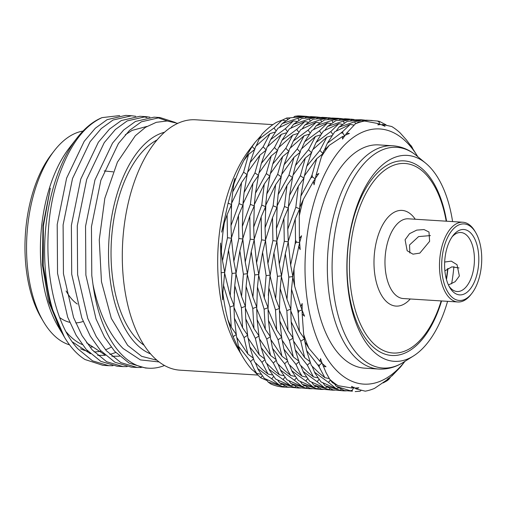 <?xml version="1.0" encoding="UTF-8"?>
<svg xmlns="http://www.w3.org/2000/svg" width="507" height="507" viewBox="0 0 507 507"><rect width="100%" height="100%" fill="white"/><g stroke="black" fill="none" stroke-linecap="round" stroke-linejoin="round"><path stroke-width="0.76" d="M417.793 156.701A127.834 66.411 93.6 0 0 410.062 145.953A127.834 66.411 93.6 0 0 317.078 192.768A127.834 66.411 93.6 0 0 333.479 367.119A127.834 66.411 93.6 0 0 404.935 361.345M329.734 379.287A135.825 70.562 93.6 0 0 338.144 385.688L332.44 382.677L329.734 379.287L325.957 372.417L322.325 363.639M404.954 361.333L401.012 366.422A135.825 70.562 93.6 0 1 400.669 366.859L391.86 375.998L394.192 373.551L390.194 377.29L387.323 379.211L387.849 379.299L374.578 388.356A135.825 70.562 93.6 0 1 365.236 391.17L356.041 388.869L358.823 387.792L354.412 388.045L351.687 386.347L351.877 388.02L338.144 385.688M364.672 121.046A135.825 70.562 93.6 0 0 355.337 123.86L358.55 122.073L364.672 121.046L378.393 123.626L377.905 124.855L380.865 124.507L385.041 126.3L382.57 124.481L391.765 126.528A135.825 70.562 93.6 0 1 400.181 132.929L406.449 139.957L411.221 146.289L417.812 156.72M284.18 385.751L283.578 386.74L268.203 382.126L271.042 384.091A135.825 70.562 93.6 0 0 283.533 387.082L289.497 387.291M254.203 371.447L260.693 377.74L267.126 380.611M255.16 142.296L249.894 149.09A125.438 65.169 93.6 0 0 237.403 347.878L240.882 353.766M242.466 356.459L239.982 352.004A135.825 70.562 93.6 0 0 242.466 356.459A135.825 70.562 93.6 0 0 251.364 369.02A135.825 70.562 93.6 0 0 251.573 369.261L256.7 373.367L261.105 374.305M261.048 135.661L255.16 142.29L252.112 146.51L243.88 160.421A135.825 70.562 93.6 0 0 233.797 184.193L234.855 178.464L228.112 203.155L221.667 232.136L224.297 222.865A135.825 70.562 93.6 0 0 221.363 252.08L220.57 243.049L221.141 272.753L222.662 299.821L222.871 292.989A135.825 70.562 93.6 0 0 227.871 319.822L233.062 336.654L240.648 353.373M276.004 130.787L274.027 127.96L282.095 120.134L276.366 122.39A135.825 70.562 93.6 0 0 261.84 134.349L259.204 138.981L256.295 145.775M290.226 117.878L286.715 117.998L282.228 120.146M306.051 116.344L300.569 115.97A135.825 70.562 93.6 0 0 297.977 115.894L294.859 116.287L293.705 117.168M284.896 377.246L283.052 379.559L290.695 385.757L275.643 379.09L269.451 370.154L266.752 363.513M283.052 379.559L268.938 369.197M276.119 360.414L273.298 363.031L279.376 374.755L274.008 370.446L265.89 362.594L261.156 347.656L259.514 338.987M273.298 363.031L261.156 347.656M264.781 359.717L261.954 362.347L268.007 374.039L262.639 369.73L254.508 361.852L249.812 346.946L248.183 338.283M261.954 362.347L249.812 346.946M273.552 376.549L271.708 378.843L279.294 385.022L264.305 378.393L258.101 369.445L255.382 362.784M271.708 378.843L257.6 368.513M253.399 358.975L250.572 361.605L254.165 369.197L256.7 373.367M250.572 361.605L238.429 346.186L236.82 337.586M239.982 352.004L238.429 346.186M287.469 361.117L284.642 363.747L288.236 371.339L290.764 375.51L285.359 371.156L277.24 363.285L272.493 348.328L270.89 339.728M284.642 363.747L272.493 348.328M296.278 377.981L294.434 380.288L301.995 386.448L286.987 379.806L280.821 370.871L278.115 364.216M294.434 380.288L280.32 369.939M307.616 378.685L305.778 380.985L313.364 387.164L298.37 380.535L292.171 371.587L289.453 364.926M305.778 380.985L291.664 370.655M298.851 361.859L296.025 364.489L299.58 372.049L302.077 376.181L296.703 371.872L288.578 363.994L283.876 349.082L282.247 340.419M296.025 364.489L283.876 349.082M310.189 362.549L307.369 365.173L313.44 376.897L308.079 372.582L299.96 364.736L295.22 349.798L293.585 341.129M307.369 365.173L295.22 349.798M318.966 379.388L317.116 381.701L324.759 387.899L309.714 381.232L303.516 372.296L300.822 365.648M317.116 381.701L303.002 371.339M330.349 380.123L328.504 382.43L336.065 388.59L321.051 381.948L314.891 373.013L312.185 366.358M328.504 382.43L314.391 372.081M306.564 350.47L317.68 364.761A135.825 70.562 93.6 0 0 319.144 366.941L324.835 377.652L319.423 373.298L311.304 365.42L306.564 350.47L304.954 341.87M272.912 124.633L195.677 119.785A125.438 65.169 93.6 0 0 126.623 210.614A125.438 65.169 93.6 0 0 150.23 353.487A125.438 65.169 93.6 0 0 179.941 370.167L257.759 375.06M157.075 139.926A107.864 56.036 93.6 0 0 112.313 230.178A107.864 56.036 93.6 0 0 135.058 336.997A107.864 56.036 93.6 0 0 144.165 345.343M164.534 132.232A112.655 58.527 93.6 0 0 110.843 222.047A112.655 58.527 93.6 0 0 133.62 341.141A112.655 58.527 93.6 0 0 150.604 353.918M177.773 123.347L167.114 120.983L156.295 122.314L145.528 127.301L135.306 135.749L117.415 162.139L104.822 198.319L99.258 239.9L101.463 281.689L111.318 318.409L127.644 345.349L141.643 356.326L156.967 360.23M159.097 361.941L140.382 359.9L123.125 348.531C108.815 334.126 98.77 312.762 92.977 284.446A125.438 65.169 93.6 0 0 118.892 351.516A125.438 65.169 93.6 0 0 148.595 368.196A125.438 65.169 93.6 0 0 164.496 365.49M108.802 365.693L102.896 365.325L84.942 359.501A125.438 65.169 93.6 0 1 72.558 348.601A125.438 65.169 93.6 0 1 64.338 337.003A125.438 65.169 93.6 0 1 76.836 138.215A125.438 65.169 93.6 0 1 102.053 117.624C83.68 125.983 69.11 145.991 58.349 177.64C38.703 234.785 47.62 316.97 77.983 348.943L92.54 360.845L108.802 365.693L112.947 365.718M122.973 366.586L117.066 366.212L100.804 361.364L86.247 349.462L76.158 335.304L67.684 317.205L57.538 273.324L57.209 224.5L66.613 178.16L84.194 141.339L95.31 128.227L107.129 119.646L125.717 115.387L131.624 115.754L113.036 120.02L101.216 128.601L90.1 141.713L72.52 178.527L63.109 224.874L63.438 273.698L73.591 317.572L82.064 335.672L92.154 349.836L106.711 361.738L122.973 366.586L127.124 366.612M137.144 367.474L131.243 367.106L114.981 362.258L100.424 350.356L90.328 336.192L81.861 318.092L71.709 274.217L71.379 225.393L80.784 179.047L98.364 142.233L109.48 129.12L121.306 120.539L139.888 116.274L145.794 116.648L127.206 120.907L115.387 129.488L104.271 142.6L86.691 179.421L77.279 225.761L77.609 274.585L87.762 318.466L96.235 336.566L106.324 350.724L120.881 362.625L137.144 367.48L141.295 367.499M135.737 116.287L131.624 115.754M142.835 116.604L146.922 117.523M149.914 117.18L145.794 116.648M148.595 368.196L145.414 367.993L129.152 363.145L114.595 351.243L104.505 337.085L96.032 318.985L85.879 275.105L85.55 226.28L94.961 179.941L112.535 143.12L123.651 130.007L135.477 121.427L154.065 117.168L159.965 117.535L141.377 121.8L129.558 130.381L118.442 143.494L100.861 180.308L91.456 226.654L91.786 275.478L92.977 284.446M157.005 117.491L167.481 121.008M175.359 122.479L159.965 117.535M80.543 348.797A112.655 58.527 93.6 0 0 87.92 351.275M94.074 351.902A112.655 58.527 93.6 0 0 101.096 351.098M105.5 349.779A112.655 58.527 93.6 0 0 111.185 347.124M76.836 138.215L69.326 147.911A112.655 58.527 93.6 0 0 58.109 326.438L60.84 331.065L48.52 301.19L42.354 264.667L42.975 225.539L50.307 188.205L43.361 226.078L43.285 266.175L50.161 303.959L64.338 337.003M62.063 333.08L60.84 331.065M102.053 117.624L119.728 115.577M82.996 131.066A107.864 56.036 93.6 0 0 54.249 150.775A107.864 56.036 93.6 0 0 43.501 321.711A107.864 56.036 93.6 0 0 50.567 331.686A107.864 56.036 93.6 0 0 69.56 344.861M66.373 332.066A107.864 56.036 93.6 0 0 66.924 332.712A107.864 56.036 93.6 0 0 82.242 344.551M91.057 346.934A107.864 56.036 93.6 0 0 92.464 347.054M392.767 145.775L378.786 144.901A111.857 58.109 93.6 0 0 317.211 225.9A111.857 58.109 93.6 0 0 338.264 353.297A111.857 58.109 93.6 0 0 364.755 368.171L378.735 369.052A111.857 58.109 -86.4 0 1 352.245 354.178A111.857 58.109 -86.4 0 1 331.191 226.775A111.857 58.109 -86.4 0 1 392.767 145.775C401.373 146.403 409.269 149.679 416.456 155.605A110.57 57.443 93.6 0 0 340.451 208.928A110.57 57.443 93.6 0 0 356.713 353.322A110.57 57.443 93.6 0 0 403.471 362.271C395.599 367.245 387.354 369.508 378.735 369.052M452.593 221.591A103.175 53.603 93.6 0 0 431.666 169.11A103.175 53.603 93.6 0 0 425.601 163.121A103.175 53.603 93.6 0 0 354.685 212.877A103.175 53.603 93.6 0 0 369.857 347.606A103.175 53.603 93.6 0 0 413.484 355.958A103.175 53.603 93.6 0 0 447.58 301.329M451.61 283.825A103.175 53.603 93.6 0 0 453.892 266.606M441.578 300.949A97.502 50.656 -86.4 0 1 383.698 353.671A97.502 50.656 -86.4 0 1 368.766 342.523A97.502 50.656 -86.4 0 1 349.082 239.215A97.502 50.656 -86.4 0 1 395.771 161.657A97.502 50.656 -86.4 0 1 427.173 173.838A97.502 50.656 -86.4 0 1 446.591 221.21M447.941 268.457A97.502 50.656 -86.4 0 1 446.477 279.579M303.382 199.34L313.351 181.462L314.08 184.744L315.341 178.445L318.852 173.502L316.153 174.896L315.259 178.92L312.445 176.956L310.791 177.932L300.847 196.139L299.751 207.509L303.382 199.34A135.825 70.562 93.6 0 0 299.276 216.052L299.973 204.689M72.438 341.921L90.436 353.766M97.693 355.356L105.329 355.318M109.924 354.469L115.735 352.498M86.608 342.814L104.613 354.653M111.863 356.25L119.506 356.206M146.973 126.414L132.054 130.407L125.21 134.849M43.501 321.711L41.168 317.75A103.067 53.546 -86.4 0 1 51.429 154.413L54.249 150.775M294.016 268.533A135.825 70.562 93.6 0 0 294.675 286.208L292.754 277.335L294.016 268.533L299.631 242.549L296.443 242.118L295.511 240.134A135.825 70.562 93.6 0 0 295.144 243.823L290.625 265.022L292.869 276.588L288.819 277.088L286.975 299.288L281.385 276.581L285.302 253.728L288.293 241.833L284.275 241.294L279.275 264.21L276.841 240.876L283.869 218.333L288.306 208.06L284.459 206.501L286.994 185.397L292.539 177.526L288.996 175.061L278.159 194.625L277.056 206.038L286.994 185.397M279.275 264.21L281.499 275.827L277.449 276.328L275.631 298.667L270.047 275.865L273.945 252.955L276.923 241.161L272.912 240.622L272.525 217.617L276.961 207.344L273.121 205.791L265.047 227.808L265.516 239.621M275.631 298.667L279.42 308.459L275.478 309.961L276.664 329.956L268.045 309.454L268.818 287.818L270.06 275.922M268.666 289.852L268.323 295.423M276.664 329.956L281.765 337.351L278.064 339.741L281.955 356.187L270.649 339.31L268.45 320.354L268.064 309.511M306.906 387.19L306.304 388.166L309.777 388.736L298.902 387.703L290.936 383.565L289.129 381.017M309.777 388.736L312.217 388.717M301.995 386.448L304.434 385.821M318.25 387.893L317.642 388.882L321.115 389.446L310.24 388.413L302.273 384.268L300.486 381.727M290.764 375.51L295.169 376.441M281.955 356.187L287.095 360.071M286.975 299.288L290.777 309.131L286.835 310.633L288.027 330.665L293.103 338.068L289.402 340.457L293.344 356.966L282 339.994L279.801 321.013L279.433 310.265M288.027 330.665L279.414 310.208L280.162 288.534L281.398 276.626M299.694 208.288L299.656 208.814L295.815 207.262L298.338 186.164L303.921 178.21L300.378 175.739L305.341 158.007L311.089 153.336M299.726 207.851L299.434 212.566M300.847 196.139L304.308 175.986L316.729 158.678L322.452 154.065M295.815 207.262L287.748 229.234L288.394 206.755L298.338 186.164M287.748 229.234L288.236 241.028M290.625 265.022L288.21 241.541L295.239 218.986L299.656 208.814M303.661 334.398A135.825 70.562 93.6 0 0 308.902 348.303L304.72 341.452L303.661 334.398L302.178 314.08L304.542 316.21L302.115 310.221L302.172 303.522L300.803 306.665L302.115 309.847L298.984 311.038L297.571 309.619A135.825 70.562 93.6 0 0 298.198 313.009L299.403 331.458L290.771 310.88L291.519 289.186L292.761 277.386M299.403 331.458L304.479 338.815L300.784 341.205L304.656 357.612L293.338 340.704L291.176 321.78L290.796 310.949M329.632 388.616L329.03 389.598L332.472 390.162L321.584 389.129L313.662 384.997L311.862 382.443M332.472 390.162L334.918 390.143M324.759 387.899L327.186 387.266M340.97 389.332L340.374 390.308L343.841 390.872L332.966 389.845L325.006 385.707L323.2 383.153M313.44 376.897L317.851 377.842M323.213 366.206L326.007 366.802L322.173 363.494L320.525 358.645L320.012 361.434L322.046 362.784L319.391 365.249L319.144 366.941M354.076 387.177L352.2 390.232L350.457 390.796A135.825 70.562 93.6 0 0 352.365 391.182L344.31 390.555L336.337 386.404L334.55 383.862M351.877 388.02L353.392 387.456M356.041 388.869L355.046 388.032M352.2 390.232L352.365 391.182M355.179 391.588L360.103 391.214L360.952 390.574M411.221 146.289L411.348 146.643M355.584 123.695L354.615 121.826L338.955 127.156L347.206 121.35L363.037 119.918L363.773 120.419M382.57 124.481L381.651 124.817M378.393 123.626L379.559 124.614M377.544 121.034A135.825 70.562 93.6 0 1 379.451 121.42L379.116 122.073L377.544 121.034L369.166 120.355L362.993 120.571L361.84 121.446M380.066 124.564L379.116 122.073M321.482 156.625L323.834 150.68L329.239 145.357A135.825 70.562 93.6 0 0 321.482 156.625L316.153 174.896M329.239 145.357L342.574 136.503L344.804 136.015L342.7 133.018L340.951 132.986L327.338 143.266L334.753 131.782L350.229 124.411L353.93 125.096M342.574 136.503L342.536 139.095L345.083 135.268L349.405 133.436L346.598 133.202L345.349 135.141M346.598 133.202L355.337 123.86M350.229 124.411L342.789 131.478L342.7 133.018M342.789 131.478A135.825 70.562 93.6 0 0 340.951 132.986M327.338 143.266L324.429 150.059M338.955 127.156L336.35 130.831M354.615 121.826L363.037 119.918M362.993 120.571L366.288 120.172L372.22 120.47M379.451 121.42L386.017 124.811M411.995 147.505L409.713 144.184M412.546 148.259L411.918 147.055M412.229 147.455A135.825 70.562 93.6 0 0 410.765 145.275M351.693 119.848L360.883 119.76L351.693 119.848L350.546 120.723M365.465 120.216L363.056 119.931M362.847 119.912L360.883 119.76M391.86 375.998L391.537 376.08M387.849 379.299L388.305 378.596M389.04 378.108L388.609 379.287L388.958 379.223L390.739 376.809M383.203 382.905L387.12 380.738L388.609 379.287M387.12 380.738A135.825 70.562 93.6 0 0 388.958 379.223M350.457 390.796L336.337 386.404M304.656 357.612L309.802 361.491M302.178 314.08L302.115 309.847M298.984 311.038L298.198 313.009M320.012 361.434L308.902 348.303M317.68 364.761L319.391 365.249M324.835 377.652L329.309 378.596M336.065 388.59L338.499 387.956M340.374 390.308L325.006 385.707M343.841 390.872L346.287 390.859M329.03 389.598L313.662 384.997M300.784 341.205L291.176 321.78M297.571 309.619L291.519 289.186M300.803 306.665L294.675 286.208M298.566 246.459L300.176 249.571L299.618 242.485L301.564 235.755L299.39 238.385L299.631 242.549M299.39 238.385L299.276 216.052M295.511 240.134L295.239 218.986M296.443 242.118L295.144 243.823M288.819 277.088L285.302 253.728M286.835 310.633L280.162 288.534M289.402 340.457L279.801 321.013M293.344 356.966L298.477 360.819M302.077 376.181L306.488 377.126M313.364 387.164L315.798 386.53M317.642 388.882L302.273 384.268M321.115 389.446L323.567 389.433M306.304 388.166L290.936 383.565M278.064 339.741L268.45 320.354M275.478 309.961L268.818 287.818M277.449 276.328L273.945 252.955M284.275 241.294L283.869 218.333M272.912 240.622L267.911 263.501L265.484 240.115L272.525 217.617M267.911 263.501L270.161 275.117L266.112 275.618L264.274 297.863L258.684 275.2L262.575 252.302L265.567 240.407L261.549 239.868L256.555 262.88L258.798 274.445L254.748 274.946L252.904 297.146L256.713 306.988L252.771 308.49L253.963 328.523L259.039 335.926L255.338 338.315L259.273 354.824L264.407 358.677M264.274 297.863L268.051 307.705L264.109 309.207L265.338 329.322L256.707 308.738L257.455 287.051L258.697 275.244M265.338 329.322L270.415 336.673L266.714 339.063L270.592 355.477L259.273 338.562L257.112 319.638L256.726 308.807M268.007 374.039L272.417 374.984M295.568 386.473L294.966 387.456L298.408 388.02L287.513 386.987L279.598 382.855L277.792 380.301M279.294 385.022L281.734 384.388M259.273 354.824L247.936 337.852L245.737 318.871L245.369 308.123M253.963 328.523L245.35 308.066L246.098 286.392L247.327 274.49M252.904 297.146L247.321 274.439L251.231 251.586L254.229 239.691L250.211 239.152L249.799 216.191L254.235 205.918L250.395 204.365L242.314 226.477L242.859 239.025L238.841 238.486L233.841 261.358L236.097 272.975L232.048 273.476L230.203 295.72L233.981 305.563L230.039 307.065L231.268 327.18L236.344 334.531L233.062 336.654M256.555 262.88L254.146 239.399L261.175 216.85L265.592 206.672L261.745 205.12L264.267 184.022L269.851 176.068L266.308 173.597L255.458 193.199L254.33 204.6L264.267 184.022M277.646 174.313L266.783 193.997L265.681 205.367L275.612 184.732L281.189 176.778L277.646 174.313L282.665 156.536L288.382 151.923M278.159 194.625L281.581 174.56L294.003 157.29L299.757 152.62M332.801 134.355L330.817 131.535L316.032 142.499L313.104 149.292M316.032 142.499L323.371 131.085L338.834 123.714L342.282 124.316M311.685 152.911L308.554 149.685L315.455 136.44L320.551 134.919M308.554 149.685L295.385 165.593L301.145 149.223L315.455 136.44M300.347 152.201L297.21 148.976L284.072 164.807L289.763 148.538L304.067 135.756L309.188 134.197M310.075 132.923L308.091 130.103L293.274 141.123L290.365 147.917M266.783 193.997L270.244 173.844L282.665 156.536M288.965 151.511L285.828 148.291L272.709 164.091L270.377 173.641M250.211 239.152L245.211 262.075L242.777 238.734L249.799 216.191M245.211 262.075L247.435 273.685L243.385 274.192L241.566 296.525L235.977 273.723L239.874 250.813L242.859 239.025M241.566 296.525L245.356 306.317L241.414 307.819L242.593 327.814L233.974 307.312L234.754 285.682L235.989 273.78M234.595 287.71L234.259 293.28M230.203 295.72L224.62 273.058L228.511 250.16L231.496 238.265L227.485 237.726L227.104 214.708L231.522 204.53L228.112 203.155M233.841 261.358L231.42 237.973L238.455 215.481L242.897 205.202L239.05 203.649L241.541 182.59L247.124 174.636L243.582 172.171L232.713 191.855L231.838 200.404M254.932 172.919L244.095 192.483L242.986 203.896L252.923 183.255L258.475 175.39L254.932 172.919L259.933 155.148L265.687 150.478M255.458 193.199L258.862 173.172L271.277 155.864L277.025 151.194M272.709 164.091L278.419 147.797L292.723 135.046L297.85 133.487M293.274 141.123L300.689 129.64L316.159 122.269L319.587 122.89M351.478 119.196L340.33 119.139L339.183 120.007M340.33 119.139L345.191 118.771L349.513 119.044M332.903 122.257L331.933 120.393L340.311 118.492L341.053 118.999M331.933 120.393L316.254 125.73L324.48 119.931L340.311 118.492M321.52 121.56L320.544 119.684L304.891 125.014L313.142 119.208L328.967 117.776L329.708 118.283M328.777 117.77L317.629 117.713L316.482 118.581M331.394 118.074L328.992 117.789L320.544 119.684M298.737 132.219L296.753 129.393L281.968 140.357L289.301 128.943L304.77 121.572L308.218 122.174M310.176 120.824L309.207 118.961L293.49 124.335L290.885 128.005M277.621 150.769L274.483 147.543L261.32 163.45L267.081 147.081L281.385 134.298L286.487 132.777M287.355 131.528L285.365 128.696L270.599 139.64L267.683 146.453M244.095 192.483L247.517 172.418L259.933 155.148M266.283 150.059L263.146 146.834L250.008 162.665L247.657 172.196M250.008 162.665L255.699 146.396L269.997 133.614L275.117 132.054M270.599 139.64L277.956 128.214L293.426 120.862L296.874 121.465M293.49 124.335L301.798 118.499L317.636 117.066L318.371 117.567M298.832 120.115L297.869 118.251L282.19 123.588L290.41 117.789L306.247 116.35L306.988 116.857M308.674 116.648L306.266 116.363L297.869 118.251M304.086 116.185L294.859 116.287M282.095 120.134L285.523 120.748M287.45 119.418L286.715 117.998M306.26 116.997L311.121 116.629L315.443 116.902L306.26 116.997L305.113 117.871M320.05 117.364L317.661 117.079M317.407 117.054L315.443 116.902M282.19 123.588L279.579 127.251M274.027 127.96L259.204 138.981M254.894 149.375L252.112 146.51M243.88 160.421L248.595 154.394L254.318 149.78M239.05 203.649L230.977 225.666L231.617 203.231L241.541 182.59M231.56 204.01L231.3 208.282M224.297 222.865L227.104 214.708M231.591 203.573L231.522 204.53M232.713 191.855L233.797 184.193M243.582 172.171L248.595 154.394M263.146 146.834L269.997 133.614M285.365 128.696L293.426 120.862M309.207 118.961L317.636 117.066M317.629 117.713L322.49 117.345L326.812 117.618M328.929 118.429L332.224 118.03L338.15 118.327L328.929 118.429L327.776 119.31M342.745 118.79L340.33 118.505M340.121 118.486L338.15 118.327M304.891 125.014L302.286 128.689M296.753 129.393L304.77 121.572M281.968 140.357L279.04 147.15M274.483 147.543L281.385 134.298M261.32 163.45L258.995 172.963M243.214 201.057L242.314 226.477M230.977 225.666L231.446 237.479M227.485 237.726L222.491 260.737L221.363 252.08M222.491 260.737L224.734 272.303L221.141 272.753M222.871 292.989L224.626 273.102M242.593 327.814L247.695 335.216L244 337.599L247.891 354.051L236.585 337.174L234.386 318.212L234 307.369M231.268 327.18L227.871 319.822M230.039 307.065L223.384 284.909M232.048 273.476L228.511 250.16M238.841 238.486L238.455 215.481M250.395 204.365L252.923 183.255M266.308 173.597L271.277 155.864M285.828 148.291L292.723 135.046M308.091 130.103L316.159 122.269M316.254 125.73L313.643 129.393M321.419 133.664L319.435 130.838L304.669 141.783L312.027 130.35L327.49 122.998L330.938 123.607M344.24 122.967L343.271 121.103L327.554 126.471L324.949 130.147M327.554 126.471L335.868 120.641L351.706 119.208L352.435 119.709M319.435 130.838L327.49 122.998M304.669 141.783L301.754 148.595M297.21 148.976L304.067 135.756M284.072 164.807L281.721 174.338M265.624 206.153L265.37 210.424M265.902 202.547L265.047 227.808M265.655 205.709L265.592 206.672M261.745 205.12L253.677 227.092L254.33 204.613M253.677 227.092L254.172 238.886M243.385 274.192L239.874 250.813M241.414 307.819L234.754 285.682M244 337.599L234.386 318.212M247.891 354.051L253.025 357.929M262.214 375.839L260.693 377.74M268.203 382.126L266.416 379.585M283.578 386.74L287.044 387.304M255.338 338.315L245.737 318.871M252.771 308.49L246.098 286.392M254.748 274.946L251.231 251.586M261.549 239.868L261.175 216.85M273.121 205.791L275.612 184.732M277.278 203.193L276.385 228.619L276.923 241.161M288.996 175.061L294.003 157.29M295.385 165.593L293.059 175.105M300.378 175.739L289.529 195.341L292.932 175.308L305.341 158.007M323.029 153.653L319.898 150.433L306.773 166.233L304.441 175.777M306.773 166.233L312.489 149.939L326.787 137.182L331.914 135.623M289.529 195.341L288.401 206.742M284.459 206.501L276.385 228.619M266.112 275.618L262.575 252.302M264.109 309.207L257.455 287.051M266.714 339.063L257.112 319.638M270.592 355.477L275.738 359.349M279.376 374.755L283.781 375.7M290.695 385.757L293.122 385.124M294.966 387.456L279.598 382.855M298.408 388.02L300.847 388.001M354.114 119.5L351.731 119.221M343.271 121.103L351.706 119.208M330.817 131.535L338.834 123.714M319.898 150.433L326.787 137.182M310.791 177.932A135.825 70.562 93.6 0 1 312.065 174.928L312.445 176.956M312.065 174.928L316.729 158.678M313.351 181.462L315.259 178.92M441.185 300.924A94.961 49.331 -86.4 0 1 439.651 305.62A94.961 49.331 -86.4 0 1 410.727 348.075A94.961 49.331 -86.4 0 1 358.069 318.377A94.961 49.331 -86.4 0 1 358.398 210.88A94.961 49.331 -86.4 0 1 421.881 170.593A94.961 49.331 -86.4 0 1 446.198 221.185M471.89 293.338L470.946 294.548A39.952 20.755 -86.4 0 1 457.84 301.976A39.952 20.755 -86.4 0 1 443.251 242.175A39.952 20.755 -86.4 0 1 462.853 222.231A39.952 20.755 -86.4 0 1 474.926 231.243L475.705 232.561A38.348 19.925 -86.4 0 1 478.114 281.322A38.348 19.925 -86.4 0 1 471.89 293.338A38.348 19.925 -86.4 0 1 447.003 290.562A38.348 19.925 -86.4 0 1 445.298 243.056A38.348 19.925 -86.4 0 1 475.705 232.561M405.099 239.779L407.153 250.731L412.958 254.165L419.84 253.113L429.625 241.319L428.985 232.01L424.029 229.57L416.716 230.115L409.567 233.664L405.099 239.779M448.435 284.978L455.178 281.677L459.367 275.992L457.041 264.724L451.293 261.137L444.671 262.037M444.873 270.852L451.838 266.853L459.038 267.95M409.865 253.006L409.542 244.957L418.586 236.592L430.449 235.59M452.067 236.883A29.564 15.356 -86.4 0 1 460.838 232.51A29.564 15.356 -86.4 0 1 471.63 276.765A29.564 15.356 -86.4 0 1 457.13 291.519A29.564 15.356 -86.4 0 1 448.974 286.087M447.694 245.844A32.759 17.016 -86.4 0 1 453.011 235.584A32.759 17.016 -86.4 0 1 474.267 237.954A32.759 17.016 -86.4 0 1 475.724 278.527A32.759 17.016 -86.4 0 1 449.747 287.494A32.759 17.016 -86.4 0 1 447.694 245.844M447.656 268.634A94.961 49.331 -86.4 0 1 446.293 278.913M59.769 317.597A84.903 44.109 93.6 0 0 69.732 322.313M75.72 322.889A84.903 44.109 93.6 0 0 83.167 321.432M77.318 304.035A68.933 35.813 -86.4 0 1 71.329 298.579A68.933 35.813 -86.4 0 1 66.1 290.955M457.84 301.976L403.331 298.547A39.952 20.755 -86.4 0 1 388.742 238.746A39.952 20.755 -86.4 0 1 408.344 218.809L462.853 222.231M410.258 298.984A47.937 24.906 -86.4 0 1 380.079 292.602A47.937 24.906 -86.4 0 1 378.514 234.335A47.937 24.906 -86.4 0 1 415.271 219.239M113.112 171.841L104.208 170.941M413.484 355.958L403.471 362.271M425.601 163.121L416.456 155.605M300.093 203.32L299.707 208.092M231.959 199.036L231.572 203.814M243.233 200.835L242.986 203.896M266.023 201.178L265.643 205.95M277.297 202.971L277.056 206.038"/></g></svg>
